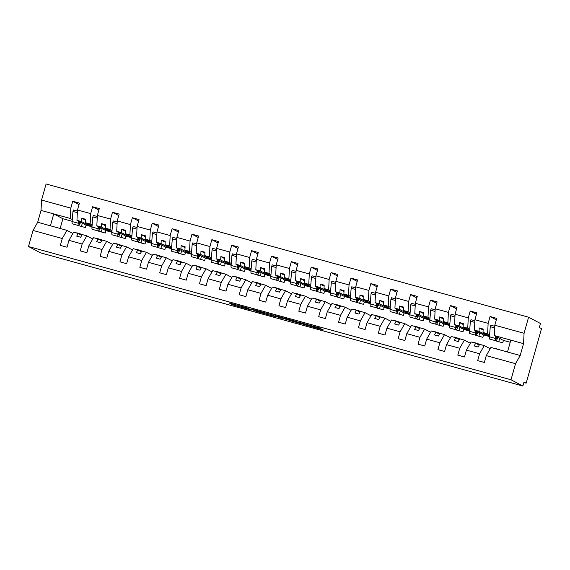 <?xml version="1.0" encoding="UTF-8"?>
<svg xmlns="http://www.w3.org/2000/svg" width="570" height="570" viewBox="0 0 570 570"><rect width="100%" height="100%" fill="white"/><g stroke="black" fill="none" stroke-linecap="round" stroke-linejoin="round"><path stroke-width="0.85" d="M248.263 308.199L229.076 302.912L232.938 304.957L251.292 310.08L242.849 307.415L250.259 309.261L240.861 306.368L248.263 308.199M320.661 328.534L299.378 322.328L303.24 324.366L323.425 329.994L321.694 329.082L304.765 324.622L302.235 323.29L320.753 328.213M72.882 233.486L66.939 230.351L62.273 238.517L33.017 230.437L28.5 246.518L40.363 252.788L522.868 386.032L523.994 382.021L526.174 383.168L523.851 382.527M28.5 246.518L511.012 379.762L522.868 386.032M272.396 314.882L250.85 308.926L256.479 311.512L276.258 316.927L272.396 314.882M276.471 315.951L296.664 321.58L300.525 323.625L280.946 317.761L279.585 317.433L281.224 318.302L279.036 317.704L275.125 315.637L276.471 315.951M495.223 348.619L494.012 348.284M490.207 348.733L484.272 345.591L479.662 344.323L478.123 347.009L474.147 345.912L475.686 343.226L471.077 341.95L466.403 350.123L464.479 356.977L457.803 355.131L459.726 348.277L464.4 340.105L459.783 338.829L458.251 341.523L454.276 340.425L455.815 337.732L451.205 336.464L446.531 344.629L444.607 351.49L437.924 349.645L439.855 342.784L444.522 334.618L439.912 333.343L438.38 336.029L434.404 334.932L435.936 332.246L431.326 330.971L426.659 339.143L424.728 345.997L418.052 344.159L419.983 337.298L424.65 329.132L420.04 327.857L418.501 330.543L414.532 329.446L416.064 326.76L411.455 325.484L406.788 333.657L404.857 340.511L398.181 338.666L400.111 331.811L404.778 323.639L400.168 322.371L398.63 325.057L394.654 323.959L396.193 321.273L391.583 319.998L386.916 328.17L384.985 335.025L378.309 333.179L380.233 326.325L384.907 318.153L380.297 316.884L378.758 319.57L374.782 318.473L376.321 315.78L371.711 314.512L367.037 322.677L365.114 329.538L358.437 327.693L360.361 320.839L365.035 312.666L360.425 311.391L358.886 314.084L354.911 312.987L356.45 310.294L351.84 309.026L347.166 317.191L345.242 324.045L338.566 322.207L340.49 315.345L345.163 307.18L340.554 305.905L339.015 308.591L335.039 307.494L336.578 304.808L331.968 303.532L327.294 311.704L325.37 318.559L318.687 316.713L320.618 309.859L325.285 301.694L320.675 300.418L319.143 303.105L315.167 302.007L316.706 299.321L312.089 298.046L307.422 306.218L305.492 313.072L298.815 311.227L300.746 304.373L305.413 296.201L300.803 294.932L299.271 297.618L295.296 296.521L296.828 293.835L292.218 292.56L287.551 300.732L285.62 307.586L278.944 305.741L280.875 298.887L285.541 290.714L280.932 289.439L279.393 292.132L275.424 291.035L276.956 288.342L272.346 287.073L267.679 295.239L265.748 302.1L259.072 300.255L260.996 293.393L265.67 285.228L261.06 283.953L259.521 286.639L255.545 285.541L257.084 282.855L252.474 281.58L247.8 289.752L245.877 296.607L239.201 294.768L241.124 287.907L245.798 279.742L241.188 278.466L239.649 281.153L235.674 280.055L237.213 277.369L232.603 276.094L227.929 284.266L226.005 291.12L219.329 289.275L221.253 282.421L225.927 274.248L221.317 272.98L219.778 275.666L215.802 274.569L217.341 271.883L212.731 270.608L208.057 278.78L206.133 285.634L199.457 283.789L201.381 276.935L206.055 268.762L201.438 267.494L199.906 270.18L195.93 269.083L197.469 266.389L192.859 265.121L188.186 273.286L186.262 280.148L179.578 278.303L181.509 271.448L186.176 263.276L181.566 262.001L180.035 264.694L176.059 263.589L177.591 260.903L172.981 259.635L168.314 267.8L166.383 274.655L159.707 272.816L161.638 265.955L166.305 257.79L161.695 256.514L160.156 259.2L156.187 258.103L157.719 255.417L153.109 254.142L148.442 262.314L146.511 269.168L139.835 267.323L141.766 260.469L146.433 252.303L141.823 251.028L140.284 253.714L136.308 252.617L137.847 249.931L133.238 248.655L128.571 256.828L126.64 263.682L119.964 261.837L121.887 254.982L126.561 246.81L121.951 245.542L120.413 248.228L116.437 247.131L117.976 244.445L113.366 243.169L108.692 251.341L106.768 258.196L100.092 256.35L102.016 249.496L106.69 241.324L102.08 240.048L100.541 242.742L96.565 241.644L98.104 238.951L93.494 237.683L88.82 245.848L86.897 252.71L80.22 250.864L82.144 244.003L86.818 235.838L82.208 234.562L80.669 237.248L76.694 236.151L78.233 233.465L73.623 232.19L68.949 240.362L67.025 247.216L60.342 245.378L62.273 238.517M511.012 379.762L515.529 363.689L486.274 355.609L484.35 362.463L477.674 360.618L479.598 353.763L484.272 345.591M494.083 348.014L500.688 350.13M486.274 355.609L490.948 347.436L507.478 352.004L510.82 340.133L494.283 335.566L503.424 340.397L502.747 342.805L496.071 340.96L496.171 340.596M475.351 343.133L474.14 342.798M470.336 343.24L464.4 340.105M474.212 342.527L480.816 344.636M455.48 337.639L454.269 337.305M450.464 337.754L444.522 334.618M454.34 337.041L460.945 339.15M435.608 332.153L434.39 331.818M430.592 332.267L424.65 329.132M434.468 331.555L441.073 333.664M415.737 326.667L414.518 326.332M410.714 326.781L404.778 323.639M414.597 326.069L421.194 328.178M395.858 321.181L394.647 320.846M390.842 321.295L384.907 318.153M394.725 320.575L401.323 322.691M375.986 315.695L374.775 315.36M370.97 315.801L365.035 312.666M374.846 315.089L381.451 317.198M356.115 310.201L354.903 309.866M351.099 310.315L345.163 307.18M354.975 309.603L361.579 311.712M336.243 304.715L335.032 304.38M331.227 304.829L325.285 301.694M335.103 304.116L341.708 306.225M316.371 299.229L315.153 298.894M311.355 299.343L305.413 296.201M315.231 298.623L321.836 300.739M296.5 293.742L295.281 293.408M291.484 293.849L285.541 290.714M295.36 293.137L301.958 295.246M276.621 288.249L275.41 287.914M271.605 288.363L265.67 285.228M275.488 287.651L282.086 289.76M256.749 282.763L255.538 282.428M251.733 282.877L245.798 279.742M255.617 282.164L262.214 284.273M236.878 277.276L235.667 276.942M231.862 277.391L225.927 274.248M235.738 276.678L242.343 278.787M217.006 271.79L215.795 271.455M211.99 271.904L206.055 268.762M215.866 271.185L222.471 273.301M197.135 266.304L195.923 265.969M192.118 266.411L186.176 263.276M195.994 265.698L202.599 267.807M177.263 260.811L176.045 260.476M172.247 260.925L166.305 257.79M176.123 260.212L182.728 262.321M157.391 255.324L156.173 254.989M152.368 255.438L146.433 252.303M156.251 254.726L162.849 256.835M137.513 249.838L136.301 249.503M132.496 249.952L126.561 246.81M136.38 249.233L142.977 251.349M117.641 244.352L116.43 244.017M112.625 244.459L106.69 241.324M116.501 243.746L123.106 245.855M97.769 238.859L96.558 238.524M92.753 238.972L86.818 235.838M96.629 238.26L103.234 240.369M499.662 338.409L498.736 341.694M496.335 319.827L490.072 316.514L488.141 323.368L474.945 319.727L474.411 330.08L483.552 334.911L482.876 337.319L476.199 335.474L476.299 335.11M489.601 334.782L487.607 333.728L488.141 323.368M479.79 332.923L478.864 336.207M476.463 314.341L470.193 311.028L468.269 317.882L455.074 314.241L454.539 324.594L463.681 329.424L463.004 331.826L456.321 329.987L456.428 329.624M469.73 329.289L467.735 328.235L468.269 317.882M459.912 327.437L458.993 330.721M456.591 308.847L450.321 305.541L448.398 312.396L435.202 308.755L434.668 319.107L443.802 323.938L443.125 326.339L436.449 324.494L436.556 324.138M449.851 323.803L447.863 322.748L448.398 312.396M440.04 321.95L439.121 325.235M436.713 303.361L430.45 300.048L428.526 306.909L415.33 303.261L414.789 313.621L423.93 318.445L423.253 320.853L416.577 319.008L416.677 318.644M429.98 318.317L427.984 317.262L428.526 306.909M420.168 316.457L419.242 319.749M416.841 297.875L410.578 294.562L408.654 301.423L395.459 297.775L394.917 308.128L404.059 312.959L403.382 315.367L396.706 313.521L396.805 313.158M410.108 312.83L408.113 311.776L408.654 301.423M400.297 310.971L399.37 314.255M396.969 292.389L390.707 289.076L388.776 295.93L375.58 292.289L375.046 302.642L384.187 307.472L383.51 309.881L376.834 308.035L376.934 307.672M390.236 307.337L388.241 306.29L388.776 295.93M380.425 305.484L379.499 308.769M377.098 286.895L370.835 283.589L368.904 290.443L355.709 286.803L355.174 297.155L364.315 301.986L363.639 304.387L356.963 302.549L357.062 302.185M370.365 301.851L368.37 300.796L368.904 290.443M360.554 299.998L359.627 303.283M357.226 281.409L350.963 278.103L349.032 284.957L335.837 281.309L335.303 291.669L344.444 296.493L343.767 298.901L337.091 297.055L337.191 296.692M350.493 296.364L348.498 295.31L349.032 284.957M340.682 294.505L339.756 297.796M337.355 275.923L331.084 272.61L329.161 279.471L315.965 275.823L315.431 286.176L324.565 291.006L323.895 293.415L317.212 291.569L317.319 291.206M330.621 290.878L328.626 289.824L329.161 279.471M320.803 289.019L319.884 292.303M317.483 270.437L311.213 267.123L309.289 273.978L296.094 270.337L295.559 280.689L304.693 285.52L304.017 287.928L297.341 286.083L297.447 285.72M310.743 285.392L308.755 284.337L309.289 273.978M300.932 283.532L300.012 286.817M297.604 264.95L291.341 261.637L289.418 268.491L276.222 264.851L275.68 275.203L284.822 280.034L284.145 282.435L277.469 280.597L277.569 280.233M290.871 279.899L288.876 278.844L289.418 268.491M281.06 278.046L280.134 281.331M277.733 259.457L271.47 256.151L269.539 263.005L256.343 259.364L255.809 269.717L264.95 274.548L264.273 276.949L257.597 275.103L257.697 274.747M270.999 274.412L269.004 273.358L269.539 263.005M261.188 272.56L260.262 275.844M257.861 253.971L251.598 250.658L249.667 257.519L236.472 253.871L235.937 264.231L245.079 269.054L244.402 271.463L237.726 269.617L237.825 269.254M251.128 268.926L249.133 267.871L249.667 257.519M241.317 267.066L240.39 270.358M237.989 248.484L231.726 245.171L229.796 252.033L216.6 248.385L216.066 258.737L225.207 263.568L224.53 265.976L217.854 264.131L217.954 263.767M231.256 263.44L229.261 262.385L229.796 252.033M221.445 261.58L220.519 264.865M218.118 242.998L211.848 239.685L209.924 246.539L196.728 242.898L196.194 253.251L205.335 258.082L204.659 260.49L197.975 258.645L198.082 258.281M211.385 257.946L209.389 256.899L209.924 246.539M201.566 256.094L200.647 259.379M198.246 237.505L191.976 234.199L190.052 241.053L176.857 237.412L176.322 247.765L185.457 252.595L184.78 254.997L178.104 253.158L178.21 252.795M191.506 252.46L189.518 251.406L190.052 241.053M181.695 250.608L180.775 253.892M178.367 232.018L172.104 228.713L170.181 235.567L156.985 231.919L156.444 242.279L165.585 247.102L164.908 249.51L158.232 247.665L158.332 247.302M171.634 246.974L169.639 245.919L170.181 235.567M161.823 245.114L160.897 248.406M158.496 226.532L152.233 223.219L150.309 230.081L137.114 226.433L136.572 236.785L145.713 241.616L145.037 244.024L138.36 242.179L138.46 241.815M151.763 241.488L149.767 240.433L150.309 230.081M141.951 239.628L141.025 242.913M138.624 221.046L132.361 217.733L130.43 224.587L117.235 220.946L116.7 231.299L125.842 236.13L125.165 238.538L118.489 236.692L118.588 236.329M131.891 236.001L129.896 234.947L130.43 224.587M122.08 234.142L121.153 237.426M118.752 215.56L112.49 212.247L110.559 219.101L97.363 215.46L96.829 225.813L105.97 230.643L105.293 233.044L98.617 231.206L98.717 230.843M112.019 230.508L110.024 229.454L110.559 219.101M102.208 228.656L101.282 231.94M98.881 210.066L92.618 206.76L90.687 213.615L77.492 209.974L79.422 203.112L72.739 201.267L70.815 208.128L41.56 200.049L46.085 183.968L528.59 317.212L540.453 323.482L539.327 327.493L541.5 328.641L526.174 383.168M92.148 225.022L90.153 223.967L90.687 213.615M77.898 233.372L76.686 233.037M76.758 232.774L83.362 234.883M82.337 223.169L81.41 226.454M79.009 204.58L72.739 201.267M72.276 219.536L70.281 218.481L70.815 208.128M78.845 225.357L78.745 225.713L85.422 227.558L86.099 225.157L76.957 220.326L77.492 209.974M494.283 335.566L494.817 325.214L496.748 318.359L490.072 316.514M470.193 311.028L476.876 312.873L474.945 319.727M450.321 305.541L456.998 307.387L455.074 314.241M430.45 300.048L437.126 301.893L435.202 308.755M410.578 294.562L417.254 296.407L415.33 303.261M390.707 289.076L397.383 290.921L395.459 297.775M370.835 283.589L377.511 285.435L375.58 292.289M350.963 278.103L357.639 279.941L355.709 286.803M331.084 272.61L337.768 274.455L335.837 281.309M311.213 267.123L317.889 268.969L315.965 275.823M291.341 261.637L298.017 263.483L296.094 270.337M271.47 256.151L278.146 257.996L276.222 264.851M251.598 250.658L258.274 252.503L256.343 259.364M231.726 245.171L238.403 247.017L236.472 253.871M211.848 239.685L218.531 241.53L216.6 248.385M191.976 234.199L198.652 236.044L196.728 242.898M172.104 228.713L178.78 230.551L176.857 237.412M152.233 223.219L158.909 225.065L156.985 231.919M132.361 217.733L139.037 219.578L137.114 226.433M112.49 212.247L119.166 214.092L117.235 220.946M92.618 206.76L99.294 208.599L97.363 215.46M479.598 353.763L466.403 350.123M459.726 348.277L446.531 344.629M439.855 342.784L426.659 339.143M419.983 337.298L406.788 333.657M400.111 331.811L386.916 328.17M380.233 326.325L367.037 322.677M360.361 320.839L347.166 317.191M340.49 315.345L327.294 311.704M320.618 309.859L307.422 306.218M300.746 304.373L287.551 300.732M280.875 298.887L267.679 295.239M260.996 293.393L247.8 289.752M241.124 287.907L227.929 284.266M221.253 282.421L208.057 278.78M201.381 276.935L188.186 273.286M181.509 271.448L168.314 267.8M161.638 265.955L148.442 262.314M141.766 260.469L128.571 256.828M121.887 254.982L108.692 251.341M102.016 249.496L88.82 245.848M82.144 244.003L68.949 240.362M515.529 363.689L520.196 355.516L523.538 343.646L524.072 333.293L494.817 325.214M524.072 333.293L528.59 317.212M487.607 333.728L482.997 332.453L483.175 329.047L479.199 327.95L479.021 331.355L474.411 330.08M489.509 335.894L482.997 332.453M486.011 334.048L485.768 334.918L489.502 335.951M485.768 334.918L479.021 331.355M489.452 336.542L483.552 334.911M479.22 345.092L475.686 343.226M467.735 328.235L463.125 326.966L463.296 323.56L459.327 322.463L459.149 325.869L454.539 324.594M469.637 330.408L463.125 326.966M466.139 328.555L465.897 329.432L469.63 330.465M465.897 329.432L459.149 325.869M469.58 331.056L463.681 329.424M459.349 339.599L455.815 337.732M447.863 322.748L443.253 321.48L443.424 318.067L439.449 316.97L439.278 320.376L434.668 319.107M449.759 324.914L443.253 321.48M446.267 323.069L446.018 323.945L449.759 324.978M446.018 323.945L439.278 320.376M449.709 325.563L443.802 323.938M439.477 334.113L435.936 332.246M427.984 317.262L423.375 315.987L423.553 312.581L419.577 311.484L419.406 314.889L414.789 313.621M429.887 319.428L423.375 315.987M426.396 317.583L426.146 318.459L429.887 319.485M426.146 318.459L419.406 314.889M429.837 320.076L423.93 318.445M419.598 328.626L416.064 326.76M408.113 311.776L403.503 310.5L403.681 307.095L399.705 305.997L399.527 309.403L394.917 308.128M410.015 313.942L403.503 310.5M406.524 312.096L406.275 312.966L410.008 313.999M406.275 312.966L399.527 309.403M409.958 314.59L404.059 312.959M399.727 323.14L396.193 321.273M388.241 306.29L383.631 305.014L383.809 301.608L379.834 300.511L379.656 303.917L375.046 302.642M390.144 308.456L383.631 305.014M386.645 306.61L386.403 307.479L390.136 308.512M386.403 307.479L379.656 303.917M390.087 309.104L384.187 307.472M379.855 317.654L376.321 315.78M368.37 300.796L363.76 299.528L363.938 296.122L359.962 295.018L359.784 298.431L355.174 297.155M370.272 302.962L363.76 299.528M366.774 301.117L366.531 301.993L370.265 303.026M366.531 301.993L359.784 298.431M370.215 303.611L364.315 301.986M359.983 312.161L356.45 310.294M348.498 295.31L343.888 294.035L344.059 290.629L340.091 289.531L339.912 292.937L335.303 291.669M350.4 297.476L343.888 294.035M346.902 295.631L346.66 296.507L350.393 297.533M346.66 296.507L339.912 292.937M350.343 298.124L344.444 296.493M340.112 306.674L336.578 304.808M328.626 289.824L324.017 288.548L324.188 285.142L320.219 284.045L320.041 287.451L315.431 286.176M330.522 291.99L324.017 288.548M327.03 290.144L326.788 291.014L330.522 292.047M326.788 291.014L320.041 287.451M330.472 292.638L324.565 291.006M320.24 301.188L316.706 299.321M308.755 284.337L304.138 283.062L304.316 279.656L300.34 278.559L300.169 281.965L295.559 280.689M310.65 286.503L304.138 283.062M307.159 284.658L306.909 285.527L310.65 286.56M306.909 285.527L300.169 281.965M310.6 287.152L304.693 285.52M300.362 295.702L296.828 293.835M288.876 278.844L284.266 277.576L284.444 274.17L280.469 273.073L280.29 276.478L275.68 275.203M290.778 281.017L284.266 277.576M287.287 279.165L287.038 280.041L290.771 281.074M287.038 280.041L280.29 276.478M290.728 281.666L284.822 280.034M280.49 290.208L276.956 288.342M269.004 273.358L264.394 272.089L264.573 268.677L260.597 267.579L260.419 270.985L255.809 269.717M270.907 275.524L264.394 272.089M267.416 273.678L267.166 274.555L270.9 275.581M267.166 274.555L260.419 270.985M270.85 276.172L264.95 274.548M260.618 284.722L257.084 282.855M249.133 267.871L244.523 266.596L244.701 263.19L240.725 262.093L240.547 265.499L235.937 264.231M251.035 270.038L244.523 266.596M247.537 268.192L247.294 269.068L251.028 270.094M247.294 269.068L240.547 265.499M250.978 270.686L245.079 269.054M240.747 279.236L237.213 277.369M229.261 262.385L224.651 261.11L224.829 257.704L220.854 256.607L220.676 260.013L216.066 258.737M231.163 264.551L224.651 261.11M227.665 262.706L227.423 263.575L231.156 264.608M227.423 263.575L220.676 260.013M231.107 265.2L225.207 263.568M220.875 273.75L217.341 271.883M209.389 256.899L204.78 255.624L204.951 252.218L200.982 251.121L200.804 254.526L196.194 253.251M211.292 259.065L204.78 255.624M207.793 257.22L207.551 258.089L211.285 259.122M207.551 258.089L200.804 254.526M211.235 259.713L205.335 258.082M201.003 268.263L197.469 266.389M189.518 251.406L184.908 250.137L185.079 246.732L181.103 245.627L180.932 249.04L176.322 247.765M191.413 253.572L184.908 250.137M187.922 251.726L187.672 252.603L191.413 253.636M187.672 252.603L180.932 249.04M191.363 254.22L185.457 252.595M181.132 262.77L177.591 260.903M169.639 245.919L165.029 244.644L165.207 241.238L161.232 240.141L161.061 243.547L156.444 242.279M171.541 248.085L165.029 244.644M168.05 246.24L167.801 247.116L171.541 248.142M167.801 247.116L161.061 243.547M171.492 248.734L165.585 247.102M161.253 257.284L157.719 255.417M149.767 240.433L145.158 239.158L145.336 235.752L141.36 234.655L141.182 238.061L136.572 236.785M151.67 242.599L145.158 239.158M148.179 240.754L147.929 241.623L151.663 242.656M147.929 241.623L141.182 238.061M151.613 243.248L145.713 241.616M141.381 251.797L137.847 249.931M129.896 234.947L125.286 233.671L125.464 230.266L121.488 229.168L121.31 232.574L116.7 231.299M131.798 237.113L125.286 233.671M128.3 235.268L128.058 236.137L131.791 237.17M128.058 236.137L121.31 232.574M131.741 237.761L125.842 236.13M121.51 246.311L117.976 244.445M110.024 229.454L105.414 228.185L105.593 224.78L101.617 223.682L101.439 227.088L96.829 225.813M111.927 231.627L105.414 228.185M108.428 229.774L108.186 230.651L111.92 231.684M108.186 230.651L101.439 227.088M111.87 232.275L105.97 230.643M101.638 240.818L98.104 238.951M90.153 223.967L85.543 222.699L85.714 219.286L81.745 218.189L81.567 221.595L76.957 220.326M92.055 226.133L85.543 222.699M88.557 224.288L88.314 225.164L92.048 226.19M88.314 225.164L81.567 221.595M91.998 226.782L86.099 225.157M81.767 235.332L78.233 233.465M66.939 230.351L37.691 222.272L41.026 210.401L41.56 200.049M33.017 230.437L37.691 222.272M70.281 218.481L41.026 210.401M72.126 221.295L62.885 218.745L53.744 213.914L50.409 225.784M520.196 355.516L507.478 352.004M523.538 343.646L510.82 340.133M510.214 342.278L503.424 340.397M62.885 218.745L60.149 228.47M85.664 220.262L81.745 218.189M105.543 225.756L101.617 223.682M125.414 231.242L121.488 229.168M145.286 236.728L141.36 234.655M165.158 242.214L161.232 240.141M185.029 247.701L181.103 245.627M204.901 253.194L200.982 251.121M224.772 258.68L220.854 256.607M244.651 264.166L240.725 262.093M264.523 269.653L260.597 267.579M284.394 275.146L280.469 273.073M304.266 280.632L300.34 278.559M324.138 286.119L320.219 284.045M344.009 291.605L340.091 289.531M363.888 297.091L359.962 295.018M383.76 302.584L379.834 300.511M403.631 308.071L399.705 305.997M423.503 313.557L419.577 311.484M443.375 319.043L439.449 316.97M463.246 324.537L459.327 322.463M483.118 330.023L479.199 327.95M254.227 309.888L256.657 311.448L264.516 313.507L262.164 312.246L254.241 309.816M286.325 318.894L277.939 316.557L285.876 319.05L287.237 319.378L286.389 318.687M80.719 222.314L79.515 224.423A10.331 1.489 -74.6 0 1 78.453 225.52A10.331 1.489 -74.6 0 1 78.147 223.219L78.325 221.046M78.453 225.52L72.411 223.853A10.331 1.489 -74.6 0 1 72.105 221.552L72.953 211.434L77.356 212.653M72.953 211.434L73.544 209.952L77.435 211.028M78.774 221.288L78.738 221.737A8.336 1.204 105.4 0 0 78.981 223.59A8.336 1.204 105.4 0 0 79.843 222.706L80.22 222.051M100.591 227.801L99.387 229.91A10.331 1.489 -74.6 0 1 98.325 231.007A10.331 1.489 -74.6 0 1 98.019 228.705L98.197 226.539M98.325 231.007L92.283 229.34A10.331 1.489 -74.6 0 1 91.977 227.038L92.825 216.921L97.228 218.139M92.825 216.921L93.416 215.439L97.313 216.514M98.646 226.774L98.61 227.223A8.336 1.204 105.4 0 0 98.859 229.076A8.336 1.204 105.4 0 0 99.714 228.192L100.092 227.537M120.462 233.287L119.265 235.396A10.331 1.489 -74.6 0 1 118.197 236.493A10.331 1.489 -74.6 0 1 117.89 234.192L118.076 232.026M118.197 236.493L112.155 234.826A10.331 1.489 -74.6 0 1 111.848 232.524L112.696 222.414L117.099 223.625M112.696 222.414L113.288 220.932L117.185 222.008M118.517 232.261L118.482 232.71A8.336 1.204 105.4 0 0 118.731 234.569A8.336 1.204 105.4 0 0 119.586 233.679L119.964 233.023M140.341 238.78L139.137 240.882A10.331 1.489 -74.6 0 1 138.068 241.979A10.331 1.489 -74.6 0 1 137.762 239.678L137.947 237.512M138.068 241.979L132.026 240.312A10.331 1.489 -74.6 0 1 131.72 238.011L132.568 227.9L136.971 229.119M132.568 227.9L133.159 226.418L137.057 227.494M138.396 237.747L138.353 238.196A8.336 1.204 105.4 0 0 138.603 240.056A8.336 1.204 105.4 0 0 139.465 239.165L139.835 238.509M160.213 244.266L159.009 246.368A10.331 1.489 -74.6 0 1 157.94 247.473A10.331 1.489 -74.6 0 1 157.633 245.171L157.819 242.998M157.94 247.473L151.898 245.798A10.331 1.489 -74.6 0 1 151.591 243.504L152.439 233.387L156.843 234.605M152.439 233.387L153.031 231.905L156.928 232.98M158.268 243.24L158.225 243.689A8.336 1.204 105.4 0 0 158.474 245.542A8.336 1.204 105.4 0 0 159.336 244.658L159.707 244.003M180.084 249.753L178.88 251.862A10.331 1.489 -74.6 0 1 177.819 252.959A10.331 1.489 -74.6 0 1 177.512 250.658L177.69 248.492M177.819 252.959L171.777 251.292A10.331 1.489 -74.6 0 1 171.47 248.99L172.318 238.873L176.714 240.091M172.318 238.873L172.91 237.391L176.8 238.467M178.139 248.727L178.104 249.176A8.336 1.204 105.4 0 0 178.346 251.028A8.336 1.204 105.4 0 0 179.208 250.144L179.578 249.489M199.956 255.239L198.752 257.348A10.331 1.489 -74.6 0 1 197.69 258.445A10.331 1.489 -74.6 0 1 197.384 256.144L197.562 253.978M197.69 258.445L191.648 256.778A10.331 1.489 -74.6 0 1 191.342 254.477L192.19 244.366L196.593 245.577M192.19 244.366L192.781 242.877L196.671 243.953M198.011 254.213L197.975 254.662A8.336 1.204 105.4 0 0 198.218 256.514A8.336 1.204 105.4 0 0 199.08 255.631L199.457 254.975M219.828 260.725L218.623 262.834A10.331 1.489 -74.6 0 1 217.562 263.931A10.331 1.489 -74.6 0 1 217.256 261.63L217.434 259.464M217.562 263.931L211.52 262.264A10.331 1.489 -74.6 0 1 211.214 259.963L212.061 249.852L216.465 251.064M212.061 249.852L212.653 248.37L216.543 249.446M217.883 259.699L217.847 260.148A8.336 1.204 105.4 0 0 218.096 262.008A8.336 1.204 105.4 0 0 218.951 261.117L219.329 260.462M239.699 266.219L238.502 268.32A10.331 1.489 -74.6 0 1 237.434 269.418A10.331 1.489 -74.6 0 1 237.127 267.123L237.305 264.95M237.434 269.418L231.392 267.75A10.331 1.489 -74.6 0 1 231.085 265.449L231.933 255.339L236.336 256.557M231.933 255.339L232.524 253.857L236.422 254.933M237.754 265.185L237.719 265.634A8.336 1.204 105.4 0 0 237.968 267.494A8.336 1.204 105.4 0 0 238.823 266.61L239.201 265.948M259.578 271.705L258.374 273.814A10.331 1.489 -74.6 0 1 257.305 274.911A10.331 1.489 -74.6 0 1 256.999 272.61L257.184 270.437M257.305 274.911L251.263 273.244A10.331 1.489 -74.6 0 1 250.957 270.942L251.805 260.825L256.208 262.043M251.805 260.825L252.396 259.343L256.293 260.419M257.626 270.679L257.59 271.128A8.336 1.204 105.4 0 0 257.839 272.98A8.336 1.204 105.4 0 0 258.695 272.097L259.072 271.441M279.45 277.191L278.245 279.3A10.331 1.489 -74.6 0 1 277.177 280.397A10.331 1.489 -74.6 0 1 276.87 278.096L277.056 275.93M277.177 280.397L271.135 278.73A10.331 1.489 -74.6 0 1 270.828 276.429L271.676 266.311L276.079 267.53M271.676 266.311L272.268 264.829L276.165 265.905M277.505 276.165L277.462 276.614A8.336 1.204 105.4 0 0 277.711 278.466A8.336 1.204 105.4 0 0 278.573 277.583L278.944 276.927M299.321 282.677L298.117 284.786A10.331 1.489 -74.6 0 1 297.048 285.884A10.331 1.489 -74.6 0 1 296.742 283.582L296.927 281.416M297.048 285.884L291.014 284.216A10.331 1.489 -74.6 0 1 290.707 281.915L291.548 271.805L295.951 273.016M291.548 271.805L292.146 270.322L296.037 271.398M297.376 281.651L297.333 282.1A8.336 1.204 105.4 0 0 297.583 283.96A8.336 1.204 105.4 0 0 298.445 283.069L298.815 282.414M319.193 288.171L317.989 290.272A10.331 1.489 -74.6 0 1 316.927 291.37A10.331 1.489 -74.6 0 1 316.621 289.068L316.799 286.902M316.927 291.37L310.885 289.703A10.331 1.489 -74.6 0 1 310.579 287.401L311.427 277.291L315.823 278.509M311.427 277.291L312.018 275.809L315.908 276.885M317.248 287.137L317.212 287.586A8.336 1.204 105.4 0 0 317.454 289.446A8.336 1.204 105.4 0 0 318.317 288.555L318.694 287.9M339.065 293.657L337.86 295.759A10.331 1.489 -74.6 0 1 336.799 296.863A10.331 1.489 -74.6 0 1 336.492 294.562L336.671 292.389M336.799 296.863L330.757 295.189A10.331 1.489 -74.6 0 1 330.45 292.894L331.298 282.777L335.702 283.995M331.298 282.777L331.89 281.295L335.78 282.371M337.119 292.631L337.084 293.08A8.336 1.204 105.4 0 0 337.326 294.932A8.336 1.204 105.4 0 0 338.188 294.049L338.566 293.393M358.936 299.143L357.732 301.252A10.331 1.489 -74.6 0 1 356.67 302.349A10.331 1.489 -74.6 0 1 356.364 300.048L356.542 297.882M356.67 302.349L350.628 300.682A10.331 1.489 -74.6 0 1 350.322 298.381L351.17 288.263L355.573 289.482M351.17 288.263L351.761 286.781L355.659 287.857M356.991 298.117L356.955 298.566A8.336 1.204 105.4 0 0 357.205 300.418A8.336 1.204 105.4 0 0 358.06 299.535L358.437 298.88M378.808 304.629L377.611 306.738A10.331 1.489 -74.6 0 1 376.542 307.836A10.331 1.489 -74.6 0 1 376.236 305.534L376.421 303.368M376.542 307.836L370.5 306.168A10.331 1.489 -74.6 0 1 370.194 303.867L371.041 293.757L375.445 294.968M371.041 293.757L371.633 292.267L375.53 293.343M376.863 303.603L376.827 304.052A8.336 1.204 105.4 0 0 377.076 305.905A8.336 1.204 105.4 0 0 377.931 305.021L378.309 304.366M398.686 310.116L397.482 312.225A10.331 1.489 -74.6 0 1 396.414 313.322A10.331 1.489 -74.6 0 1 396.107 311.02L396.293 308.855M396.414 313.322L390.372 311.655A10.331 1.489 -74.6 0 1 390.065 309.353L390.913 299.243L395.316 300.454M390.913 299.243L391.505 297.761L395.402 298.837M396.741 309.09L396.699 309.538A8.336 1.204 105.4 0 0 396.948 311.398A8.336 1.204 105.4 0 0 397.81 310.507L398.181 309.852M418.558 315.609L417.354 317.711A10.331 1.489 -74.6 0 1 416.285 318.808A10.331 1.489 -74.6 0 1 415.979 316.514L416.164 314.341M416.285 318.808L410.243 317.141A10.331 1.489 -74.6 0 1 409.937 314.839L410.785 304.729L415.188 305.947M410.785 304.729L411.376 303.247L415.274 304.323M416.613 314.576L416.57 315.025A8.336 1.204 105.4 0 0 416.82 316.884A8.336 1.204 105.4 0 0 417.682 316.001L418.052 315.338M438.43 321.095L437.226 323.204A10.331 1.489 -74.6 0 1 436.164 324.302A10.331 1.489 -74.6 0 1 435.858 322L436.036 319.827M436.164 324.302L430.122 322.634A10.331 1.489 -74.6 0 1 429.816 320.333L430.664 310.215L435.06 311.434M430.664 310.215L431.255 308.733L435.145 309.809M436.485 320.069L436.449 320.518A8.336 1.204 105.4 0 0 436.691 322.371A8.336 1.204 105.4 0 0 437.553 321.487L437.924 320.832M458.301 326.582L457.097 328.69A10.331 1.489 -74.6 0 1 456.036 329.788A10.331 1.489 -74.6 0 1 455.729 327.486L455.907 325.32M456.036 329.788L449.994 328.12A10.331 1.489 -74.6 0 1 449.687 325.819L450.535 315.702L454.931 316.92M450.535 315.702L451.126 314.22L455.017 315.296M456.356 325.555L456.321 326.004A8.336 1.204 105.4 0 0 456.563 327.857A8.336 1.204 105.4 0 0 457.425 326.973L457.803 326.318M478.173 332.068L476.969 334.177A10.331 1.489 -74.6 0 1 475.907 335.274A10.331 1.489 -74.6 0 1 475.601 332.973L475.779 330.807M475.907 335.274L469.865 333.607A10.331 1.489 -74.6 0 1 469.559 331.305L470.407 321.195L474.81 322.406M470.407 321.195L470.998 319.713L474.888 320.789M476.228 331.042L476.192 331.491A8.336 1.204 105.4 0 0 476.442 333.35A8.336 1.204 105.4 0 0 477.297 332.46L477.674 331.804M498.045 337.561L496.848 339.663A10.331 1.489 -74.6 0 1 495.779 340.76A10.331 1.489 -74.6 0 1 495.473 338.459L495.651 336.293M495.779 340.76L489.737 339.093A10.331 1.489 -74.6 0 1 489.43 336.792L490.278 326.681L494.682 327.9M490.278 326.681L490.87 325.199L494.767 326.275M496.099 336.528L496.064 336.977A8.336 1.204 105.4 0 0 496.313 338.837A8.336 1.204 105.4 0 0 497.168 337.946L497.546 337.29M79.444 234.106L82.052 234.826L79.451 234.113M99.315 239.592L101.93 240.312L99.323 239.599M119.187 245.079L121.802 245.805L119.194 245.086M139.059 250.572L141.674 251.292L139.066 250.572M158.93 256.058L161.545 256.778L158.937 256.058M178.809 261.544L181.417 262.264L178.816 261.552M198.681 267.031L201.288 267.757L198.688 267.038M218.552 272.524L221.16 273.244L218.559 272.524M238.424 278.01L241.039 278.73L238.431 278.01M258.296 283.497L260.91 284.216L258.303 283.504M278.167 288.983L280.782 289.703L278.174 288.99M298.039 294.469L300.654 295.196L298.053 294.476M317.918 299.963L320.525 300.682L317.925 299.963M337.789 305.449L340.397 306.168L337.796 305.449M357.661 310.935L360.276 311.655L357.668 310.942M377.532 316.421L380.147 317.148L377.54 316.428M397.404 321.915L400.019 322.634L397.411 321.915M417.276 327.401L419.891 328.12L417.283 327.401M437.154 332.887L439.762 333.607L437.161 332.894M459.634 339.1L457.033 338.381L459.634 339.093M476.898 343.86L479.505 344.586L476.905 343.867M234.99 304.501L234.712 305.499M233.201 304.002L232.938 304.957M254.84 310.486L254.705 310.964M264.687 312.695L264.473 313.471M291.562 320.119L291.277 321.117M289.774 319.628L289.503 320.575M288.114 319.164L287.95 319.749M279.186 317.177L279.036 317.704M287.237 319.378L287.351 318.958L287.223 319.371M312.88 326.004L312.78 326.361M303.375 323.888L303.24 324.366M72.105 221.552L78.147 223.219M78.703 222.393L79.843 222.706M91.977 227.038L98.019 228.705M98.574 227.879L99.714 228.192M111.848 232.524L117.89 234.192M118.446 233.365L119.586 233.679M131.72 238.011L137.762 239.678M138.318 238.851L139.465 239.165M151.591 243.504L157.633 245.171M158.189 244.338L159.336 244.658M171.47 248.99L177.512 250.658M178.068 249.831L179.208 250.144M191.342 254.477L197.384 256.144M197.94 255.317L199.08 255.631M211.214 259.963L217.256 261.63M217.811 260.804L218.951 261.117M231.085 265.449L237.127 267.123M237.683 266.29L238.823 266.61M250.957 270.942L256.999 272.61M257.555 271.783L258.695 272.097M270.828 276.429L276.87 278.096M277.426 277.269L278.573 277.583M290.707 281.915L296.742 283.582M297.298 282.756L298.445 283.069M310.579 287.401L316.621 289.068M317.177 288.242L318.317 288.555M330.45 292.894L336.492 294.562M337.048 293.728L338.188 294.049M350.322 298.381L356.364 300.048M356.92 299.221L358.06 299.535M370.194 303.867L376.236 305.534M376.791 304.708L377.931 305.021M390.065 309.353L396.107 311.02M396.663 310.194L397.81 310.507M409.937 314.839L415.979 316.514M416.535 315.68L417.682 316.001M429.816 320.333L435.858 322M436.413 321.174L437.553 321.487M449.687 325.819L455.729 327.486M456.285 326.66L457.425 326.973M469.559 331.305L475.601 332.973M476.157 332.146L477.297 332.46M489.43 336.792L495.473 338.459M496.028 337.632L497.168 337.946M264.744 312.716L264.516 313.507"/></g></svg>
